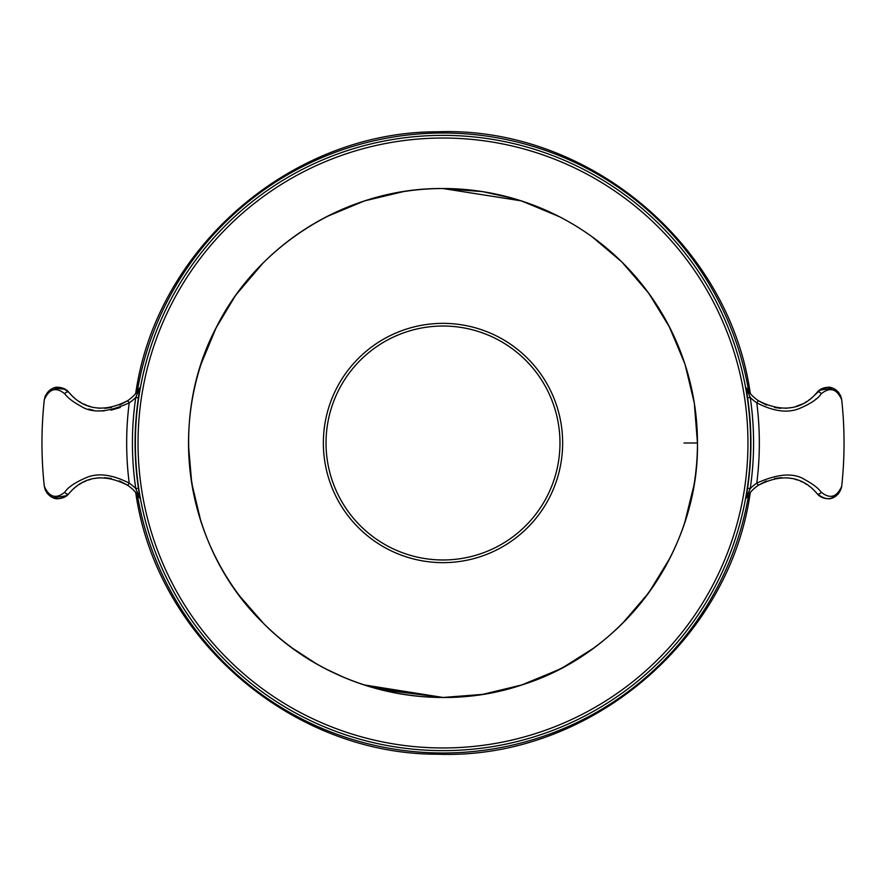 <?xml version="1.0" encoding="UTF-8"?>
<svg xmlns="http://www.w3.org/2000/svg" width="886" height="886" viewBox="0 0 886 886"><rect width="100%" height="100%" fill="white"/><g stroke="black" fill="none" stroke-linecap="round" stroke-linejoin="round"><path stroke-width="1.33" d="M559.974 443A116.974 116.974 0 0 0 443 326.026A116.974 116.974 0 0 0 326.026 443A116.974 116.974 0 0 0 443 559.974A116.974 116.974 0 0 0 559.974 443A116.974 116.974 0 0 0 443 326.026A116.974 116.974 0 0 0 326.026 443M363.902 684.867L443 697.47L482.505 694.391M521.145 685.177L558.136 669.938M622.493 623.379L648.585 592.967M648.663 592.867L669.617 558.778M684.834 522.219L693.904 485.495M697.47 443.055L694.27 402.72M684.867 363.891L669.65 327.288M648.906 293.476L622.98 263.098M558.745 216.372L521.566 200.956M513.282 198.42L482.538 191.62L443 188.53C349.239 187.555 257.959 243.495 216.262 327.477C166.025 422.556 185.894 548.035 263.064 622.947C328.673 689.928 432.767 714.913 521.632 685.022C624.397 653.303 699.065 550.527 697.47 443A254.47 254.47 0 0 0 443 188.53L449.734 188.618M482.781 694.347L522.042 684.889M524.523 684.058L559.299 669.351M563.917 666.914L593.21 648.419M651.044 589.533L670.082 557.859M697.459 440.22L694.336 403.185L685.144 364.744M669.949 327.886L648.884 293.443M646.204 289.822L622.636 262.754M621.662 261.78L592.269 236.905M558.568 216.284L521.688 201M482.792 191.653L443 188.53L521.278 200.867M664.301 317.376L647.544 291.605L621.839 261.968M621.485 261.614L591.881 236.617M558.191 216.095L521.256 200.856M518.1 199.859L504.256 196.005M496.171 194.145L482.372 191.586M443.332 697.47L482.427 694.402M521.367 685.111L558.191 669.916M584.649 654.411L592.169 649.161M622.681 623.201L647.478 594.484M649.028 592.357L670.137 557.737M697.47 441.228L696.95 426.631M684.247 362.02L668.653 325.361M517.324 199.627L492.959 193.48M652.185 587.905L669.75 558.523M559.398 216.705L522.109 201.133M443 188.53A254.47 254.47 0 0 0 188.53 443A254.47 254.47 0 0 0 443 697.47A254.47 254.47 0 0 0 697.47 443L683.992 443M369.938 199.239L403.318 191.642L366.007 200.457M216.295 327.41L201.089 364.035M188.541 445.713L191.753 483.413M194.3 496.891L201.166 522.197L194.466 497.655M239.774 596.156L263.795 623.666M293.986 236.717L285.358 243.24M211.688 336.935L200.923 364.556M243.584 601.073L262.71 622.592M292.701 648.342L315.671 663.326M326.812 669.395L343.868 677.369M379.529 689.43L443 697.47M403.263 191.642L364.91 200.801M364.08 201.078L326.834 216.583M302.447 230.858L292.956 237.47M262.81 263.308L236.739 293.953M234.624 296.932L215.819 328.341M191.631 482.637L200.812 521.112M370.437 686.905L440.264 697.459M746.211 498.176L747.574 488.208A307.907 307.907 0 0 0 747.574 397.792L746.211 387.824L748.659 391.091C750.697 393.439 750.697 393.439 748.659 391.091A310.045 310.045 0 0 0 137.341 391.091L139.789 387.824L138.426 397.792A307.907 307.907 0 0 0 138.426 488.208L139.789 498.176L137.341 494.909C135.303 492.561 135.303 492.561 137.341 494.909A310.045 310.045 0 0 0 748.659 494.909L746.211 498.176A2.669 2.647 -146.2 0 1 746.621 497.168L750.22 488.596L747.574 488.208M814.389 490.634L817.113 493.635C812.983 488.939 794.664 466.457 758.283 485.351A43.979 43.979 0 0 0 746.621 497.168A43.979 43.979 0 0 1 758.283 485.351L756.777 483.147A316.335 316.335 0 0 0 756.777 402.853C773.722 411.558 788.086 413.374 799.87 408.313C810.978 403.518 818.088 398.689 821.211 393.805C829.994 386.739 836.827 388.71 841.7 399.719L840.615 395.632L835.974 389.906M758.693 485.085L766.423 480.954M774.585 478.484L781.685 477.665M787.2 477.82L791.741 478.473M794.82 479.204L797.466 480.024M800.412 481.153L802.472 482.095M804.466 483.125L806.681 484.443M808.829 485.882L810.103 486.835M811.288 487.787L812.717 489.028M747.374 489.537L747.197 490.722M824.046 498.165L825.973 498.574M830.271 498.486L832.707 497.832M838.09 494.222L841.534 487.389M841.534 487.378L841.7 486.281C836.827 497.29 830.005 499.261 821.211 492.195C818.398 488.275 813.115 484.199 805.385 479.957C794.155 472.471 777.941 473.534 756.777 483.147A46.659 46.659 0 0 0 750.22 488.596A310.587 310.587 0 0 0 750.22 397.404L747.574 397.792M49.893 390.006L45.385 395.632L44.3 399.719C49.162 388.71 55.984 386.739 64.789 393.805C67.613 397.736 72.907 401.823 80.659 406.065C91.967 413.529 108.147 412.455 129.223 402.853A316.335 316.335 0 0 0 129.223 483.147C112.19 474.431 97.803 472.615 86.075 477.709C74.989 482.505 67.901 487.333 64.789 492.195C56.017 499.261 49.184 497.29 44.3 486.281L45.396 490.368L50.635 496.503M120.297 407.505L110.994 410.163M104.194 410.916L98.811 410.849M93.218 410.152L88.633 409.088M816.316 398.789L815.364 399.608M138.426 488.208L135.779 488.596L139.379 497.168A43.979 43.979 0 0 0 127.717 485.351C91.336 466.457 73.017 488.939 68.886 493.635L71.6 490.634M73.283 489.028L74.679 487.809M75.908 486.835L77.215 485.86M79.297 484.454L81.39 483.202M83.55 482.084L85.931 481.009M88.378 480.068L90.616 479.359M94.47 478.429L99.531 477.753M104.548 477.676L111.282 478.451M119.4 480.876L127.285 485.063M138.249 495.551A43.979 43.979 0 0 1 138.46 495.85A43.979 43.979 0 0 0 138.249 495.551L137.629 494.731M138.138 495.905L138.925 496.946M139.39 497.19A2.669 2.647 -33.8 0 1 139.789 498.176M64.457 497.19L68.886 493.635A2.669 1.761 -140.5 0 1 66.849 493.945A2.669 1.761 -140.5 0 1 64.789 492.195M44.3 486.281L44.3 486.281C46.593 497.411 56.405 499.394 58.022 498.696C62.95 498.375 66.572 496.692 68.886 493.635C58.398 502.284 50.203 499.837 44.3 486.281C41.177 457.431 41.177 428.569 44.3 399.719C50.159 386.174 58.354 383.727 68.886 392.365A2.669 1.761 140.5 0 0 66.849 392.055A2.669 1.761 140.5 0 0 64.789 393.805M53.293 497.832L66.804 495.684M746.887 388.788L746.211 387.824A2.669 2.647 146.2 0 0 746.61 388.821L746.61 388.821A43.979 43.979 0 0 0 758.283 400.649L756.777 402.853A46.659 46.659 0 0 1 750.22 397.404L746.621 388.832A43.979 43.979 0 0 0 758.283 400.649C794.476 419.521 813.005 397.127 817.113 392.365C827.613 383.716 835.808 386.174 841.7 399.719C844.823 428.569 844.823 457.431 841.7 486.281C835.819 499.826 827.624 502.284 817.113 493.635A2.669 1.761 -39.5 0 0 819.151 493.945A2.669 1.761 -39.5 0 0 821.211 492.195M71.954 395.71L68.886 392.365C72.995 397.127 91.513 419.521 127.717 400.649A43.979 43.979 0 0 0 139.379 388.832L135.779 397.404L138.426 397.792M139.379 388.832A2.669 2.647 33.8 0 0 139.789 387.824M127.307 400.926L119.599 405.035M111.514 407.494L104.792 408.324M99.941 408.269L94.758 407.615M90.438 406.585L87.902 405.766M86.85 405.367L83.716 404.005M80.914 402.521L79.297 401.546M74.402 397.958L73.305 396.994M138.836 389.175L138.393 389.774M138.604 396.618L138.814 395.2M44.3 399.719L44.3 399.719C46.593 388.589 56.405 386.606 58.022 387.304C62.762 387.525 66.384 389.22 68.886 392.365L68.067 391.457M65.354 389.308L53.393 388.134M831.146 387.691L827.978 387.304L821.477 388.843L814.356 395.411M812.695 396.994L811.421 398.102M810.059 399.198L808.586 400.284M806.736 401.524L804.842 402.665M802.273 404.005L795.816 406.508M791.165 407.638L785.517 408.302M780.887 408.302L774.619 407.527M766.567 405.101L758.715 400.937M841.7 399.719L841.7 399.719C839.407 388.589 829.595 386.606 827.978 387.304C823.238 387.525 819.616 389.22 817.113 392.365A2.669 1.761 39.5 0 1 819.151 392.055A2.669 1.761 39.5 0 1 821.211 393.805M835.963 389.895L834.944 389.242M832.596 388.134L819.196 390.316M137.341 391.091C135.303 393.439 135.303 393.439 137.341 391.091A2.669 2.658 39.5 0 1 136.765 392.343M139.379 497.168L139.39 497.179A43.979 43.979 0 0 0 127.717 485.351A43.979 43.979 0 0 1 135.159 491.808L135.148 491.785A43.979 43.979 0 0 0 127.717 485.351L129.223 483.147A46.659 46.659 0 0 1 135.779 488.596A310.587 310.587 0 0 1 135.779 397.404A46.659 46.659 0 0 1 129.223 402.853L127.717 400.649M748.659 494.909C750.697 492.561 750.697 492.561 748.659 494.909A2.669 2.658 -140.5 0 1 749.235 493.657M562.643 443A119.643 119.643 0 0 0 443 323.357A119.643 119.643 0 0 0 323.357 443A119.643 119.643 0 0 0 443 562.643A119.643 119.643 0 0 0 562.643 443M747.961 443A304.961 304.961 0 0 1 443 747.961A304.961 304.961 0 0 1 138.039 443A304.961 304.961 0 0 1 443 138.039A304.961 304.961 0 0 1 747.961 443M750.63 443A307.63 307.63 0 0 1 443 750.63A307.63 307.63 0 0 1 135.37 443A307.63 307.63 0 0 1 443 135.37A307.63 307.63 0 0 1 750.63 443M757.652 484.432L756.777 483.147M136.787 493.668A2.669 2.658 -39.5 0 1 137.341 494.909M128.348 401.568L129.223 402.853M749.213 392.332A2.669 2.658 140.5 0 1 748.659 391.091M747.518 495.872L748.36 494.742M830.68 498.408L836.162 495.95M750.852 491.785L750.187 493.159C729.034 641.752 587.706 759.811 437.717 754.219C291.383 754.54 156.612 638.009 135.813 493.159L135.148 491.785M138.482 495.872L137.64 494.742M56.15 498.552L52.495 497.511L47.179 493.358M817.113 493.635C819.428 496.692 823.05 498.375 827.978 498.696C829.595 499.394 839.407 497.411 841.7 486.281L841.7 486.281M64.346 388.755L58.022 387.304M57.501 387.315L55.353 387.581M135.148 394.215L135.813 392.841C156.612 247.991 291.383 131.46 437.717 131.781C587.706 126.189 729.034 244.248 750.187 392.841L750.852 394.215M747.518 390.128L748.36 391.258M831.157 387.691L832.53 388.101M832.541 388.112L836.151 390.039M838.067 391.756L838.809 392.631M138.482 390.128L137.64 391.258"/></g></svg>
